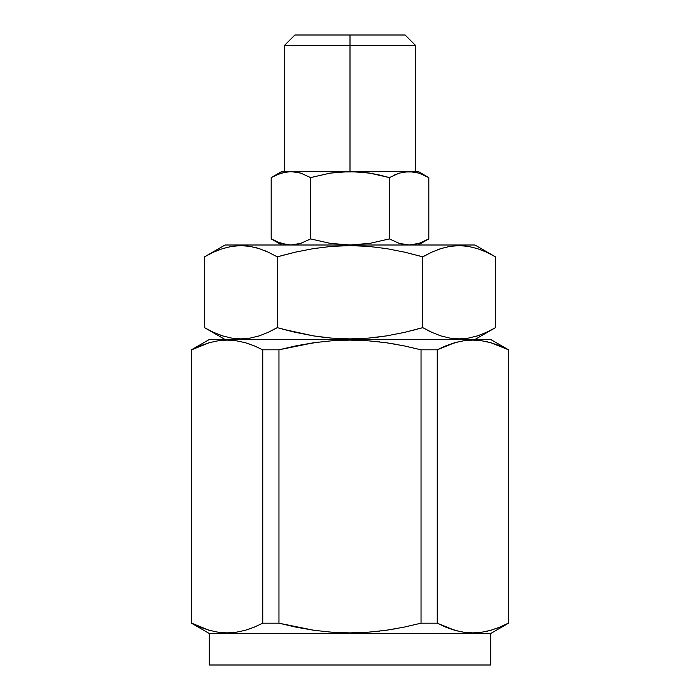<?xml version="1.0" encoding="UTF-8"?>
<svg xmlns="http://www.w3.org/2000/svg" width="700" height="700" viewBox="0 0 700 700"><rect width="100%" height="100%" fill="white"/><g stroke="black" fill="none" stroke-linecap="round" stroke-linejoin="round"><path stroke-width="1.05" d="M350 338.896L350 339.5L350 338.896L368.436 338.118L350 338.896L331.537 338.118L350 338.896M386.654 335.877L368.436 338.118L386.654 335.877L404.688 332.334L386.654 335.877M404.723 252.175L422.572 256.812L422.572 327.688L404.688 332.334L422.835 327.688L422.572 256.812L431.777 252.166L440.808 248.623L449.942 246.374L459.191 245.604L468.387 246.391L477.479 248.631L486.483 252.175L495.407 256.812L486.465 252.166M468.3 338.126L477.479 335.869L486.483 332.325L495.407 327.688L495.407 256.812L495.407 327.688L486.483 332.325L477.479 335.869L468.387 338.109L459.191 338.896L449.942 338.126L440.808 335.877L431.777 332.334L422.835 327.688L422.835 256.812L404.688 252.166L386.654 248.623L404.688 252.166M486.465 332.334L487.008 332.089M477.435 335.877L479.588 335.151M476.017 336.324L477.365 335.904M440.755 335.869L449.846 338.109L459.051 338.896L468.387 338.109M464.817 338.599L468.221 338.135M449.942 246.374L440.808 248.623L431.777 252.166L422.835 256.812L422.835 327.688L432.6 332.71M428.776 330.899L431.34 332.132M411.906 330.584L416.727 329.324M373.406 337.645L379.094 336.98M350.061 338.896L354.392 338.852M508.55 349.808L490.7 339.5L209.3 339.5L191.45 349.808L209.3 342.685L218.173 340.777L227.115 340.104L236.127 340.751L245.096 342.659L253.969 345.73L262.754 349.808L278.967 349.808L296.485 345.748L314.116 342.685L331.87 340.777L349.755 340.104L367.78 340.751L385.709 342.659L403.454 345.73L421.033 349.808L437.246 349.808L446.005 345.748L454.816 342.685L463.689 340.777L472.64 340.104L481.644 340.751L490.613 342.659L508.55 349.808L508.27 623.192L499.485 627.27L490.613 630.341L481.644 632.249L472.64 632.896L463.689 632.222L454.816 630.315L446.005 627.253L437.246 623.192L421.033 623.192L403.454 627.27L385.709 630.341L367.78 632.249L349.755 632.896L331.87 632.222L314.116 630.315L296.485 627.253L278.967 623.192L262.754 623.192L253.969 627.27L245.096 630.341L236.127 632.249L227.115 632.896L218.173 632.222L209.3 630.315L191.45 623.192L191.45 349.808L191.45 623.192L209.3 633.5L490.7 633.5L508.55 623.192L508.55 349.808M368.463 246.382L363.151 245.998M440.195 248.815L437.342 249.83M468.344 246.382L465.045 245.928M459.121 245.604L449.846 246.391L440.755 248.631M368.436 246.382L386.654 248.623L368.436 246.382L350 245.604L368.436 246.382M272.178 177.039L280.936 173.145L290.894 171.5L350 171.5L350 45.5L284.375 45.5L350 45.5L350 35L294.875 35L405.125 35L350 35L350 45.5L415.625 45.5L350 45.5L350 171.5L281.75 171.5L295.908 171.92L300.851 173.145L310.599 177.599L310.599 238.901L330.085 243.355L350 245L474.95 245L350 245L350 245.604L350 245L369.915 243.355L389.401 238.901L389.401 177.599L399.149 173.145L394.249 175.07M209.3 633.5L209.3 665L490.7 665L490.7 633.5L209.3 633.5L209.3 665L490.7 665L490.7 633.5M418.25 171.5L428.811 177.599L428.811 238.901L428.811 177.599L419.064 173.145L409.106 171.5L399.149 173.145L409.106 171.5L339.981 171.92L330.085 173.145L310.599 177.599L330.085 173.145L350 171.5L418.25 171.5L404.092 171.92L414.12 171.92L419.064 173.145L427.822 177.039M280.936 173.145L271.189 177.599L271.189 238.901L280.936 243.355L285.88 244.58L290.894 245L300.851 243.355L310.599 238.901L310.599 177.599L300.851 173.145L290.894 171.5L285.88 171.92L276.036 175.07M379.706 175.07L389.401 177.599L369.915 173.145L379.706 175.07M360.019 171.92L369.915 173.145L350 171.5L360.019 171.92M290.894 171.5L285.88 171.92M399.149 173.145L389.401 177.599L389.401 238.901L369.915 243.355L350 245L330.085 243.355L310.599 238.901L300.851 243.355L290.894 245L280.936 243.355L271.189 238.901L271.189 177.599L281.75 171.5M409.106 245L414.12 244.58L409.106 245L399.149 243.355L409.106 245L419.064 243.355L428.811 238.901L419.064 243.355L423.964 241.43M389.401 238.901L399.149 243.355L389.401 238.901M404.092 244.58L399.149 243.355M276.036 241.43L285.88 244.58M295.908 244.58L300.851 243.355M419.064 243.355L414.12 244.58M225.05 245L350 245L225.05 245L204.593 256.812L213.535 252.166L222.565 248.623L231.7 246.374L240.949 245.604L250.154 246.391L259.245 248.631L268.24 252.175L277.165 256.812L277.428 327.688L277.165 256.812L295.277 252.175L313.303 248.631L331.537 246.382L350 245.604L331.537 246.382L313.303 248.631L295.277 252.175L277.428 256.812L277.428 327.688L295.277 332.325L313.303 335.869L331.537 338.118L313.303 335.869L282.599 329.14M501.883 626.255L508.008 623.332M490.7 630.315L498.47 627.681M487.734 631.085L487.252 631.199M465.99 632.52L467.39 632.66M446.023 627.261L457.38 630.989M403.506 627.261L421.033 623.192L437.246 623.192L447.02 627.664M386.067 630.289L396.961 628.521M379.951 631.085L379.356 631.155M359.817 632.695L360.483 632.669M338.914 632.642L339.474 632.669M296.52 627.261L298.585 627.673M253.995 627.261L256.979 625.984M245.14 630.324L250.932 628.442M220.474 632.52L221.769 632.651M209.344 630.324L211.4 630.875M200.498 627.261L201.591 627.699M191.765 623.219L198.293 626.334M191.45 623.192L191.45 349.808L209.3 339.5L490.7 339.5M225.05 339.5L204.593 327.688L213.535 332.334L204.593 327.688L204.593 256.812L204.593 327.688L204.593 256.812L213.518 252.175M211.138 253.304L209.344 254.214M220.211 249.419L216.834 250.723M250.014 246.365L246.444 245.892M258.886 248.517L255.902 247.642M265.624 251.011L264.434 250.521M250.057 338.126L240.949 338.896L250.154 338.109L259.245 335.869L268.24 332.325L277.165 327.688L277.165 256.812L268.223 252.166L259.245 248.631L250.154 246.391L240.949 245.604M295.312 252.166L277.428 256.812M262.754 349.808L253.969 345.73L245.096 342.659L236.127 340.751L227.115 340.104L218.173 340.777L209.3 342.685L191.73 349.808L191.73 623.192L209.3 630.315L218.173 632.222L227.115 632.896L236.127 632.249L245.096 630.341L253.969 627.27L262.754 623.192L262.754 349.808L262.754 623.192L278.967 623.192L278.967 349.808L262.754 349.808M437.246 623.192L454.816 630.315L463.689 632.222L472.64 632.896L481.644 632.249L490.613 630.341L499.485 627.27L508.27 623.192L508.27 349.808L499.485 345.73L490.613 342.659L481.644 340.751L472.64 340.104L463.689 340.777L454.816 342.685L437.246 349.808L437.246 623.192L437.246 349.808L421.033 349.808L403.454 345.73L385.709 342.659L367.78 340.751L349.755 340.104L331.87 340.777L314.116 342.685L278.967 349.808L278.967 623.192L314.116 630.315L331.87 632.222L349.755 632.896L367.78 632.249L385.709 630.341L403.454 627.27L421.033 623.192L421.033 349.808L421.033 623.192M438.226 349.3L446.031 345.73L457.38 342.011M463.776 340.76L467.364 340.34L463.776 340.76M487.218 341.793L487.734 341.915M490.7 342.685L498.435 345.31M278.967 349.808L296.546 345.73L318.57 342.09M314.213 342.676L318.911 342.055M339.474 340.331L338.914 340.358M360.325 340.322L359.817 340.305M379.356 341.845L379.951 341.915M396.961 344.479L386.067 342.711M314.291 630.341L296.546 627.27L278.967 623.192M201.582 345.301L191.73 349.808L200.515 345.73L209.344 342.676M218.26 340.76L221.839 340.34L218.26 340.76M232.418 340.322L227.237 340.104L232.461 340.331M245.14 342.676L250.932 344.558M209.388 630.341L200.515 627.27L191.73 623.192M295.312 332.334L283.15 329.289M474.95 245L495.407 256.812L486.483 252.175L477.479 248.631L468.387 246.391L459.191 245.604M431.777 332.334L440.808 335.877L449.942 338.126M231.7 246.374L222.565 248.623L213.535 252.166M213.535 332.334L222.565 335.877L231.7 338.126L222.565 335.877L213.535 332.334M211.26 342.16L209.388 342.659M253.995 345.748L257.066 347.06M298.646 345.31L296.485 345.748M403.515 345.748L421.033 349.808M447.02 345.336L446.023 345.739M508.025 349.676L501.97 346.789M317.887 336.569L327.644 337.759M276.754 327.924L269.5 331.739M256.83 336.595L259.07 335.921M246.584 338.599L250.014 338.135M213.071 332.124L214.594 332.815M220.412 335.151L222.425 335.834M240.949 338.896L231.7 338.126M268.24 332.325L259.245 335.869L250.154 338.109M495.407 256.812L495.407 327.688L474.95 339.5M415.625 171.5L415.625 45.5L405.125 35M284.375 171.5L284.375 45.5L294.875 35M271.189 238.901L281.75 245M428.811 238.901L418.25 245"/></g></svg>
